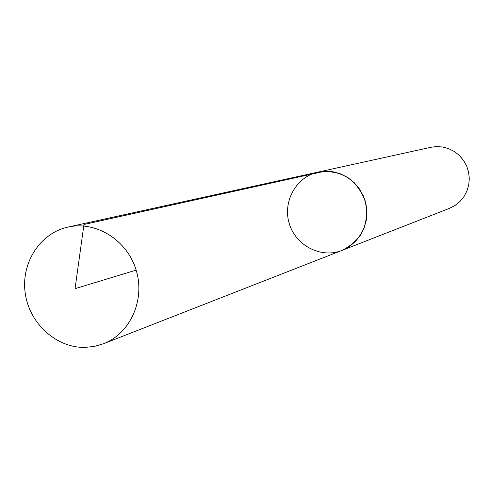 <?xml version="1.0" encoding="UTF-8"?>
<svg xmlns="http://www.w3.org/2000/svg" width="494" height="494" viewBox="0 0 494 494"><rect width="100%" height="100%" fill="white"/><g stroke="black" fill="none" stroke-linecap="round" stroke-linejoin="round"><path stroke-width="0.74" d="M318.161 172.073C340.607 169.349 356.254 178.865 365.109 200.613C369.839 223.609 362.121 240.214 341.947 250.427L449.423 208.369L455.023 205.485L459.933 201.521L463.959 196.624L466.935 190.999L468.744 184.867L469.3 178.47L468.584 172.079L466.632 165.947L463.508 160.328L459.352 155.443L454.332 151.491L448.645 148.632L442.531 146.977L436.233 146.595L430.879 147.292L318.161 172.073L324.916 171.208L332.882 171.727L340.625 173.869L347.832 177.562L354.21 182.65L359.502 188.943L363.485 196.167L365.992 204.047L366.931 212.247L366.264 220.441L364.01 228.296L360.274 235.49L355.205 241.733L349.011 246.784L341.947 250.427C321.156 258.77 295.776 245.734 289.28 223.628C282.389 201.645 296.239 176.704 318.161 172.073L68.024 227.073C96.052 220.688 127.23 240.201 136.14 270.119C145.366 299.944 130.299 333.499 103.45 343.768L94.342 346.424L84.894 347.406C56.199 347.949 29.356 323.416 25.237 293.245C20.81 263.111 39.995 233.1 68.024 227.073M136.14 270.119L75.051 288.669L83.955 224.486L324.916 171.208M341.947 250.427L103.45 343.768"/></g></svg>
